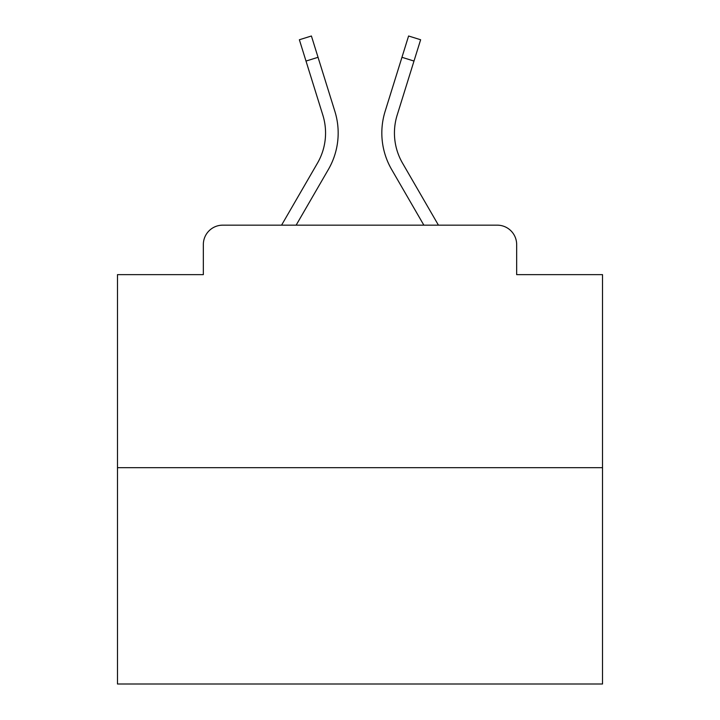 <?xml version="1.0" encoding="UTF-8"?>
<svg xmlns="http://www.w3.org/2000/svg" width="720" height="720" viewBox="0 0 720 720"><rect width="100%" height="100%" fill="white"/><g stroke="black" fill="none" stroke-linecap="round" stroke-linejoin="round"><path stroke-width="1.08" d="M203.337 244.566L203.337 274.635L203.337 244.566A19.404 19.404 0 0 1 222.741 225.162L281.565 225.162L317.466 163.143A60.147 60.147 0 0 0 322.839 115.128L299.367 39.753L311.409 36L334.881 111.375A72.756 72.756 0 0 1 328.383 169.461L296.136 225.162M602.514 467.676L117.486 467.676L117.486 684L602.514 684L602.514 274.635L516.663 274.635L516.663 244.566A19.404 19.404 0 0 0 497.259 225.162L222.741 225.162M117.486 467.676L117.486 274.635L203.337 274.635M402.534 163.143A60.147 60.147 0 0 1 397.161 115.128A60.147 60.147 0 0 0 402.534 163.143A60.147 60.147 0 0 1 397.161 115.128A60.147 60.147 0 0 0 402.534 163.143A60.147 60.147 0 0 1 397.161 115.128A60.147 60.147 0 0 0 402.534 163.143A60.147 60.147 0 0 1 397.161 115.128A60.147 60.147 0 0 0 402.534 163.143A60.147 60.147 0 0 1 397.161 115.128A60.147 60.147 0 0 0 402.534 163.143A60.147 60.147 0 0 1 397.161 115.128A60.147 60.147 0 0 0 402.534 163.143A60.147 60.147 0 0 1 397.161 115.128A60.147 60.147 0 0 0 402.534 163.143A60.147 60.147 0 0 1 397.161 115.128A60.147 60.147 0 0 0 402.534 163.143A60.147 60.147 0 0 1 397.161 115.128A60.147 60.147 0 0 0 402.534 163.143A60.147 60.147 0 0 1 397.161 115.128A60.147 60.147 0 0 0 402.534 163.143A60.147 60.147 0 0 1 397.161 115.128A60.147 60.147 0 0 0 402.534 163.143A60.147 60.147 0 0 1 397.161 115.128A60.147 60.147 0 0 0 402.534 163.143A60.147 60.147 0 0 1 397.161 115.128A60.147 60.147 0 0 0 402.534 163.143A60.147 60.147 0 0 1 397.161 115.128A60.147 60.147 0 0 0 402.534 163.143A60.147 60.147 0 0 1 397.161 115.128A60.147 60.147 0 0 0 402.534 163.143A60.147 60.147 0 0 1 397.161 115.128A60.147 60.147 0 0 0 402.534 163.143A60.147 60.147 0 0 1 397.161 115.128A60.147 60.147 0 0 0 402.534 163.143A60.147 60.147 0 0 1 397.161 115.128A60.147 60.147 0 0 0 402.534 163.143A60.147 60.147 0 0 1 397.161 115.128A60.147 60.147 0 0 0 402.534 163.143A60.147 60.147 0 0 1 397.161 115.128A60.147 60.147 0 0 0 402.534 163.143A60.147 60.147 0 0 1 397.161 115.128A60.147 60.147 0 0 0 402.534 163.143L438.435 225.162L497.259 225.162M516.663 274.635L516.663 244.566M385.119 111.375L408.591 36L420.633 39.753L413.991 61.056L401.958 57.303L385.119 111.375A72.756 72.756 0 0 0 391.617 169.461L423.864 225.162M306.009 61.056L318.042 57.303L334.881 111.375M317.466 163.143A60.147 60.147 0 0 0 322.839 115.128M397.161 115.128L413.991 61.056"/></g></svg>
